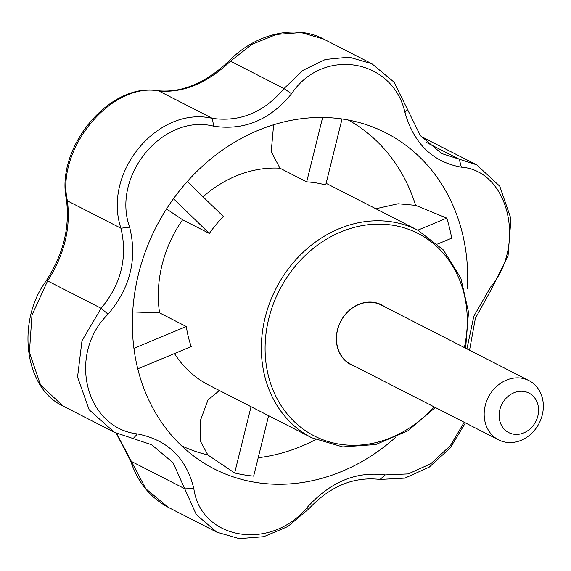 <?xml version="1.0" encoding="UTF-8"?>
<svg xmlns="http://www.w3.org/2000/svg" width="571" height="571" viewBox="0 0 571 571"><rect width="100%" height="100%" fill="white"/><g stroke="black" fill="none" stroke-linecap="round" stroke-linejoin="round"><path stroke-width="0.86" d="M133.928 348.324L186.296 326.526L159.573 312.851L132.708 311.93M186.296 326.526A116.534 99.889 117.1 0 0 191.221 346.583L137.768 368.83M322.629 117.469L306.691 181.871A116.534 99.889 -62.9 0 1 325.698 185.018L342.043 118.968M306.691 181.871L279.968 168.202L271.232 151.636L273.623 124.756M187.288 181.521L223.404 216.537A116.534 99.889 117.1 0 0 209.329 233.446L182.606 219.778L166.518 208.965M354.405 366.09A33.589 28.793 -62.9 0 1 337.425 329.959A33.589 28.793 -62.9 0 1 384.74 306.805M528.924 380.586L381.221 305.007A33.296 28.543 117.1 0 0 337.54 329.931A33.296 28.543 117.1 0 0 350.887 364.291L498.597 439.863A33.296 28.543 -62.9 0 1 485.25 405.503A33.296 28.543 -62.9 0 1 528.924 380.586A33.296 28.543 -62.9 0 1 539.167 423.225A33.296 28.543 -62.9 0 1 498.597 439.863M499.846 409.685A22.198 19.029 -62.9 0 1 532.929 395.91A22.198 19.029 -62.9 0 1 523.778 432.889A22.198 19.029 -62.9 0 1 499.846 409.685M466.935 348.867L473.851 316.141L490.746 286.885C526.519 244.374 508.368 170.451 461.339 167.167C432.782 162.021 413.989 143.806 404.975 112.523C392.862 58.47 322.829 46.872 291.545 93.751C270.04 119.981 244.067 130.788 213.625 126.177C163.17 113.322 111.288 175.647 129.61 227.122L120.945 228.243C102.216 172.521 157.953 105.535 212.383 118.375C240.291 122.215 264.166 112.273 284.008 88.562L302.908 70.376L325.356 59.477L349.181 57.157L371.928 63.774L394.054 82.138L420.37 135.613L441.611 153.506L476.678 164.826L499.761 186.21L510.966 218.772L508.047 255.858L491.281 289.526L475.379 318.304L469.548 350.201M425.338 138.56L421.113 136.562M465.408 422.883L450.248 447.928L429.221 467.142L404.91 478.12L380.029 479.44C353.613 476.371 329.738 486.306 308.404 509.253L307.262 507.341C330.316 481.903 356.29 471.096 385.175 474.915L408.222 473.916L430.812 463.716L450.305 445.708L464.209 422.269M291.545 93.751L284.008 88.562L230.484 61.176L229.756 60.34C255.073 34.06 295.493 24.068 323.471 38.985L301.088 32.568L276.321 34.46L251.918 44.381L230.484 61.176C207.216 83.166 183.341 93.102 158.852 90.989C111.609 81.646 55.715 149.01 67.414 200.849A8.322 4.24 170.7 0 1 66.364 199.215C70.105 227.194 63.295 254.523 45.93 281.203C16.423 321.266 24.089 387.937 62.981 406.002L40.52 384.925L29.407 352.364L31.976 315.106L47.6 280.903A8.322 2.313 -145.4 0 0 45.93 281.203M67.414 200.849C70.847 228.343 64.237 255.03 47.6 280.903L101.131 308.29C121.166 284.094 127.768 257.407 120.945 228.243L67.414 200.849M213.625 126.177L212.383 118.375L158.852 90.989A8.322 5.31 -82.6 0 0 157.939 90.739C109.682 82.024 55.544 147.561 66.364 199.215M308.404 509.253L287.784 526.562L263.816 536.69L239.263 538.631L216.859 532.186L196.317 514.635L173.063 462.731L151.679 444.759L114.336 432.276L89.183 409.835L77.549 377.06L81.988 340.744L101.131 308.29L108.062 314.2C67.135 354.084 85.286 428 137.468 433.924C167.574 439.863 186.367 458.078 193.833 488.569C200.792 539.98 270.818 551.579 307.262 507.341M133.136 438.585L137.468 433.924M129.61 227.122C137.44 258.899 130.259 287.927 108.062 314.2M461.339 167.167L459.277 159.238L426.287 142.357M116.577 433.375L145.826 488.783L168.402 507.398C150.237 497.627 137.661 482.16 130.659 460.997L116.191 433.189M193.833 488.569L184.954 488.826L131.43 461.439A8.322 1.763 162.2 0 1 130.659 460.997M395.31 437.643A188.673 161.729 -62.9 0 1 198.844 459.755A188.673 161.729 -62.9 0 1 138.482 274.13A188.673 161.729 -62.9 0 1 369.694 125.848A188.673 161.729 -62.9 0 1 467.406 288.94M417.751 230.192L446.779 218.115A187.031 160.315 -62.9 0 1 451.711 238.171L437.586 244.045M446.779 218.115L415.624 205.353L398.101 203.761L375.846 208.758M251.047 406.709L234.645 472.988L207.865 454.973L200.549 441.483L200.635 419.849L208.037 399.857L219.414 390.521M234.645 472.988A187.031 160.315 117.1 0 0 253.652 476.135L268.613 415.695M173.491 198.701L209.329 233.446M174.469 353.556A116.534 99.889 -62.9 0 0 208.779 385.075L311.83 437.807A116.534 99.889 -62.9 0 1 265.137 317.555A116.534 99.889 -62.9 0 1 417.993 230.32L443.446 250.019L460.868 278.255L468.513 312.13L465.636 348.203M159.573 312.851A116.534 99.889 -62.9 0 1 162.078 264.823A116.534 99.889 -62.9 0 1 182.606 219.778M203.062 196.809A116.534 99.889 -62.9 0 1 279.968 168.202M434.024 406.83A113.757 97.513 -62.9 0 1 313.072 435.309A113.757 97.513 -62.9 0 1 268.784 318.597A113.757 97.513 -62.9 0 1 391.799 225.081A113.757 97.513 -62.9 0 1 464.359 347.546M380.029 479.44L385.175 474.915M404.975 112.523L407.458 108.997M491.281 289.526L490.746 286.885M348.26 120.01A183.055 156.911 -62.9 0 1 415.624 205.353M207.865 454.973A183.055 156.911 -62.9 0 1 181.571 445.794M315.606 439.627A183.055 156.911 -62.9 0 1 258.206 457.721M326.12 183.312L417.993 230.32M435.309 407.48L407.737 430.912L375.797 444.531L342.7 446.922L311.83 437.807M476.678 164.826L421.105 136.555M229.756 60.34C206.003 82.895 182.063 93.03 157.939 90.739M371.928 63.774L323.471 38.985M216.859 532.186L168.402 507.398M114.336 432.276L62.981 406.002"/></g></svg>
